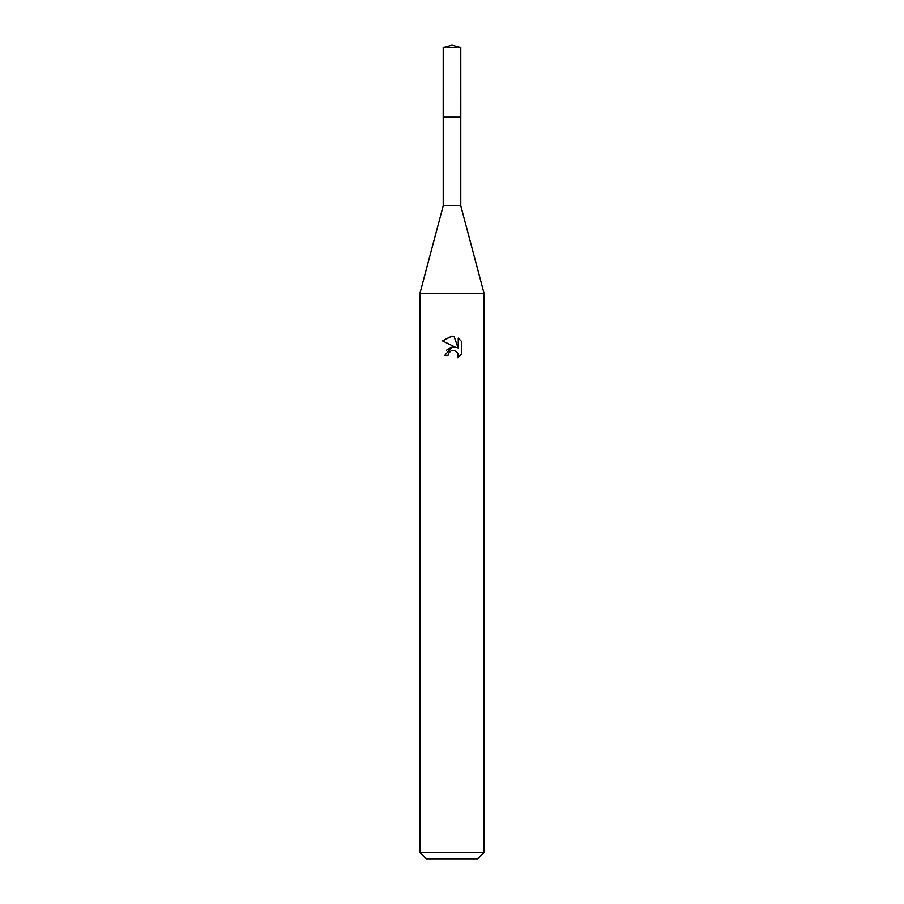 <?xml version="1.0" encoding="UTF-8"?>
<svg xmlns="http://www.w3.org/2000/svg" width="904" height="904" viewBox="0 0 904 904"><rect width="100%" height="100%" fill="white"/><g stroke="black" fill="none" stroke-linecap="round" stroke-linejoin="round"><path stroke-width="1.36" d="M460.78 117.158L460.78 205.784L443.22 205.784L443.22 117.158L460.791 117.136L443.197 117.136L443.22 47.55L452 45.2L460.78 47.55L460.803 117.136M443.22 205.784L419.885 293.563L484.115 293.563L484.115 852.382L419.885 852.382L426.304 858.8L477.696 858.8L484.115 852.382M447.988 355.532L448.531 353.204L447.988 355.532L444.61 355.532L452 347.091L456.091 347.588L442.463 340.864L452 336.164L454.068 336.39L458.238 348.379L458.238 338.107L461.537 341.452L461.548 354.119L457.706 357.792L457.853 353.532L455.085 350.763L452 350.492L453.548 350.39M457.356 352.605L458.249 355.498L457.706 357.792L461.537 354.119M456.091 347.588L454.396 347.136M452.034 347.091L446.418 350.243M451.198 350.741L448.531 353.204M461.537 341.452L458.238 338.107M454.068 336.39L452.215 336.164M451.684 336.164L442.463 340.864M443.22 47.55L460.78 47.55M460.78 205.784L484.115 293.563M419.885 293.563L419.885 852.382"/></g></svg>
